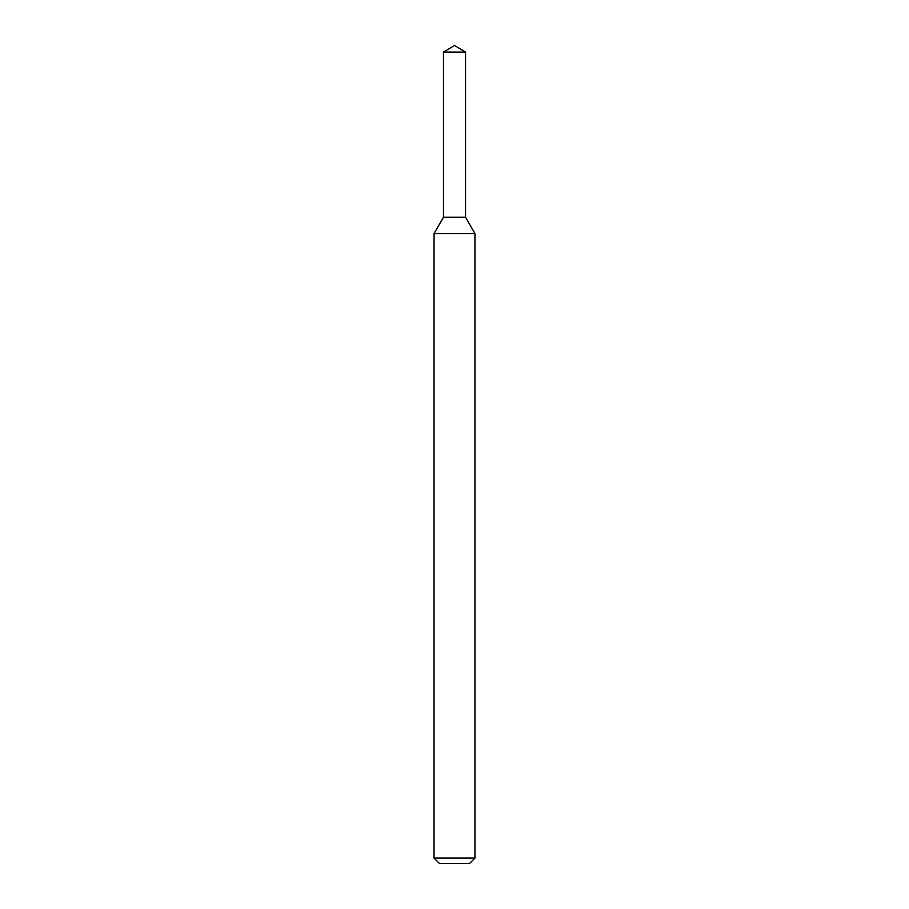 <?xml version="1.0" encoding="UTF-8"?>
<svg xmlns="http://www.w3.org/2000/svg" width="909" height="909" viewBox="0 0 909 909"><rect width="100%" height="100%" fill="white"/><g stroke="black" fill="none" stroke-linecap="round" stroke-linejoin="round"><path stroke-width="1.36" d="M443.456 52.086L443.456 217.251L465.544 217.251L474.952 233.545L434.048 233.545L443.456 217.251L465.544 217.251L465.544 52.086L443.456 52.086L454.5 45.45L465.544 52.086M474.952 858.096L469.498 863.55L439.502 863.55L434.048 858.096L474.952 858.096L474.952 233.545M434.048 858.096L434.048 233.545"/></g></svg>
